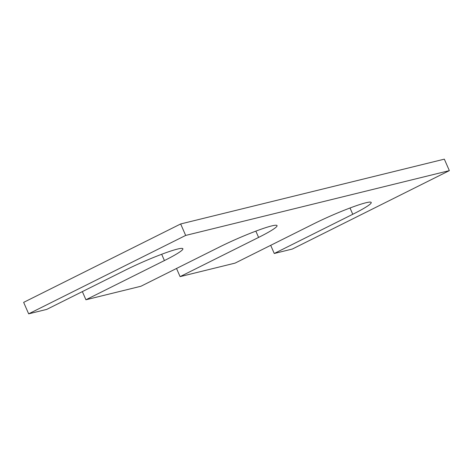 <?xml version="1.0" encoding="UTF-8"?>
<svg xmlns="http://www.w3.org/2000/svg" width="473" height="473" viewBox="0 0 473 473"><rect width="100%" height="100%" fill="white"/><g stroke="black" fill="none" stroke-linecap="round" stroke-linejoin="round"><path stroke-width="0.71" d="M161.677 254.279L164.421 260.564A41.523 3.908 -23.6 0 0 182.885 248.757A41.523 3.908 -23.6 0 0 125.25 270.189L46.744 309.395L28.664 313.841L23.65 302.371L180.662 223.96L185.67 235.43L28.664 313.841M180.662 223.96L444.336 159.159L449.35 170.629L185.67 235.43M449.35 170.629L292.338 249.04L274.257 253.487L270.698 245.327M176.524 268.469L180.089 276.628L235.087 263.112L313.587 223.906A41.523 3.908 -23.6 0 1 371.228 202.468A41.523 3.908 -23.6 0 1 352.763 214.281L274.257 253.487M82.355 291.61L85.92 299.77L140.913 286.254L219.419 247.048A41.523 3.908 -23.6 0 1 277.054 225.615A41.523 3.908 -23.6 0 1 258.595 237.422L180.089 276.628M164.421 260.564L85.92 299.77M350.02 207.99L352.763 214.281M255.846 231.137L258.595 237.422"/></g></svg>
